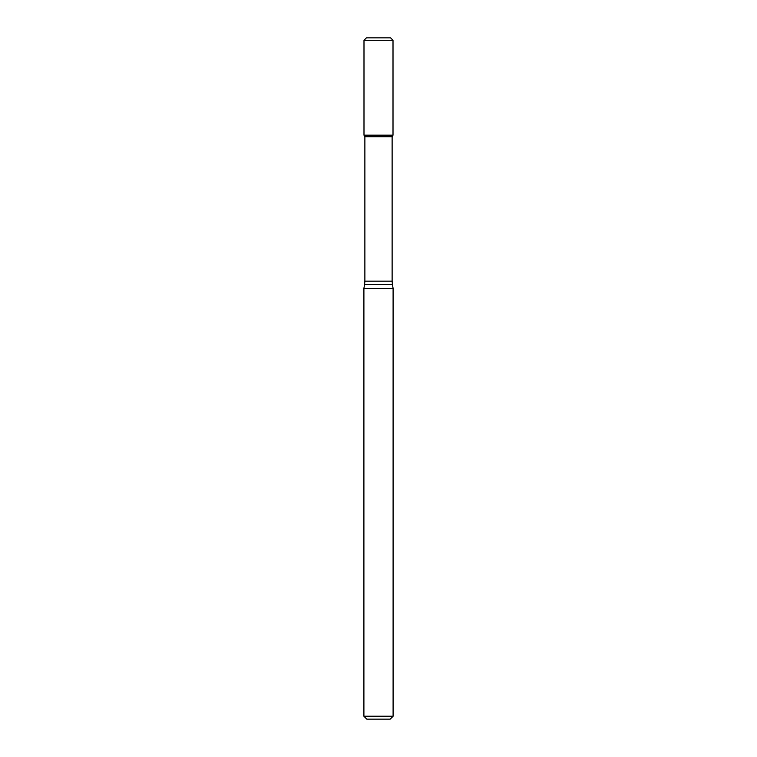 <?xml version="1.0" encoding="UTF-8"?>
<svg xmlns="http://www.w3.org/2000/svg" width="757" height="757" viewBox="0 0 757 757"><rect width="100%" height="100%" fill="white"/><g stroke="black" fill="none" stroke-linecap="round" stroke-linejoin="round"><path stroke-width="0.57" stroke-dasharray="3.79 2.84" d="M393.006 135.181L363.994 135.181L393.006 135.181M392.126 136.695L364.874 136.695M393.101 288.398L363.899 288.398M393.101 716.226L363.899 716.226M390.177 719.15L366.823 719.15M390.565 37.85L366.435 37.85M393.006 40.282L363.994 40.282M392.126 281.169L364.874 281.169M392.419 284.556L364.581 284.556"/><path stroke-width="1.14" d="M364.874 136.695L392.126 136.695L392.126 281.169L364.874 281.169L364.874 136.695L363.994 135.181L393.006 135.181L393.006 40.282L363.994 40.282L366.435 37.85L390.565 37.85L393.006 40.282M378.5 288.398L393.101 288.398L392.419 284.556L364.581 284.556L363.899 288.398L378.5 288.398M393.101 716.226L390.177 719.15L366.823 719.15L363.899 716.226L393.101 716.226L393.101 288.398M363.994 40.282L363.994 135.181L393.006 135.181L392.126 136.695M392.126 281.169L392.419 284.556M364.874 281.169L364.581 284.556M363.899 716.226L363.899 288.398"/></g></svg>
